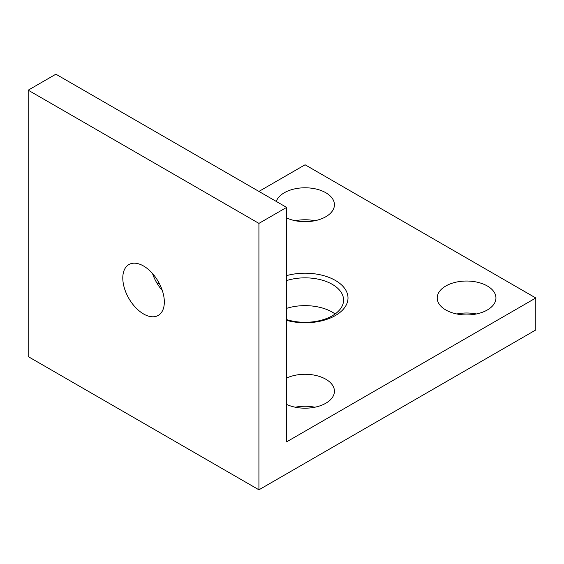 <?xml version="1.0" encoding="UTF-8"?>
<svg xmlns="http://www.w3.org/2000/svg" width="564" height="564" viewBox="0 0 564 564"><rect width="100%" height="100%" fill="white"/><g stroke="black" fill="none" stroke-linecap="round" stroke-linejoin="round"><path stroke-width="0.85" d="M258.925 223.386L258.925 489.806L28.2 356.596L28.2 90.177L258.925 223.386L286.618 207.404L55.885 74.194L28.2 90.177M258.925 489.806L535.8 329.954L535.8 297.989L305.075 164.78L258.932 191.415M164.328 301.98A29.37 16.955 -120 0 0 151.512 272.426A29.37 16.955 -120 0 0 128.881 264.558A29.37 16.955 -120 0 0 122.797 278.003A29.37 16.955 -120 0 0 135.614 307.556A29.37 16.955 -120 0 0 158.244 315.424A29.37 16.955 -120 0 0 164.328 301.98M286.618 207.404L286.618 441.852L535.8 297.989M152.513 273.519A29.37 16.955 -120 0 0 162.305 290.481M476.368 313.972A29.37 16.955 0 0 0 456.791 313.972M487.345 285.997A29.37 16.955 0 0 0 455.345 282.324A29.37 16.955 0 0 0 437.213 297.989A29.37 16.955 0 0 0 445.814 309.974A29.37 16.955 0 0 0 477.821 313.647A29.37 16.955 0 0 0 495.946 297.989A29.37 16.955 0 0 0 487.345 285.997M314.86 407.215A29.37 16.955 0 0 0 295.282 407.215M286.618 404.423A29.37 16.955 0 0 0 317.729 406.531A29.37 16.955 0 0 0 334.438 391.233A29.37 16.955 0 0 0 325.837 379.241A29.37 16.955 0 0 0 286.618 378.049M159.45 283.727A29.37 16.955 0 0 0 156.778 282.846M314.86 220.728A29.37 16.955 0 0 0 295.282 220.728M286.618 217.93A29.37 16.955 0 0 0 317.729 220.038A29.37 16.955 0 0 0 334.438 204.739A29.37 16.955 0 0 0 325.837 192.754A29.37 16.955 0 0 0 296.551 188.517A29.37 16.955 0 0 0 276.268 201.433M286.618 280.562A38.5 22.229 180 0 1 332.302 284.355A38.5 22.229 180 0 1 343.575 300.076A38.5 22.229 180 0 1 286.618 319.584M286.618 308.36A38.5 22.229 180 0 1 332.302 312.153A38.5 22.229 180 0 1 335.122 313.972M286.618 275.606A42.934 24.788 180 0 1 335.432 280.463A42.934 24.788 180 0 1 340.141 312.287A42.934 24.788 180 0 1 286.618 320.366"/></g></svg>
